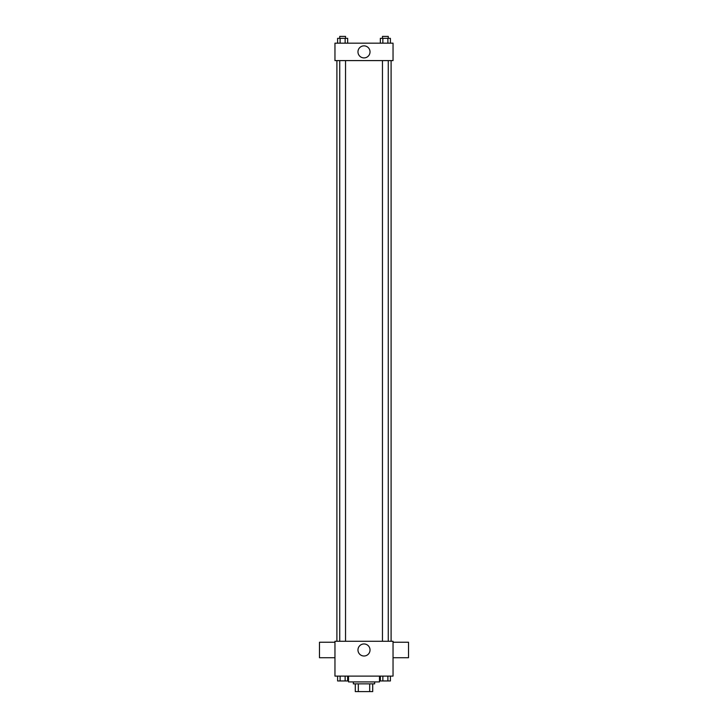 <?xml version="1.0" encoding="UTF-8"?>
<svg xmlns="http://www.w3.org/2000/svg" width="728" height="728" viewBox="0 0 728 728"><rect width="100%" height="100%" fill="white"/><g stroke="black" fill="none" stroke-linecap="round" stroke-linejoin="round"><path stroke-width="1.09" d="M369.678 683.856L369.678 691.6L355.291 691.6L355.291 683.856M369.678 691.6L372.709 691.6L372.709 683.856L372.709 691.6M374.647 681.918L374.647 683.856L353.353 683.856L353.353 681.918M358.322 683.856L358.322 691.6M348.512 676.112L348.512 681.918L379.488 681.918L379.488 676.112M393.038 676.112L334.962 676.112L334.962 641.277L393.038 641.277L393.038 676.112M370.024 649.986A6.024 6.024 0 0 1 360.988 655.2A6.024 6.024 0 0 1 360.988 644.762A6.024 6.024 0 0 1 370.024 649.986M393.038 657.73L408.517 657.73L408.517 642.242L393.038 642.242M334.962 642.242L319.483 642.242L319.483 657.73L334.962 657.73M391.1 60.597L391.1 641.277M382.464 641.277L382.464 60.597M345.536 60.597L345.536 641.277M393.038 60.597L334.962 60.597L334.962 43.17L393.038 43.17L393.038 60.597M370.024 51.888A6.024 6.024 0 0 1 360.988 57.102A6.024 6.024 0 0 1 360.988 46.665A6.024 6.024 0 0 1 370.024 51.888M390.399 43.17L390.399 38.338L380.344 38.338L380.344 43.17M387.887 38.338L387.887 43.17M382.855 38.338L382.855 43.17M382.464 38.338L382.464 36.4L388.27 36.4L388.27 38.338M347.656 43.17L347.656 38.338L337.601 38.338L337.601 43.17M345.145 38.338L345.145 43.17M340.113 38.338L340.113 43.17M339.73 38.338L339.73 36.4L345.536 36.4L345.536 38.338M390.399 676.112L390.399 680.953L380.344 680.953L380.344 676.112M387.887 676.112L387.887 680.953M382.855 676.112L382.855 680.953M388.27 680.953L382.464 680.971M347.656 676.112L347.656 680.953L337.601 680.953L337.601 676.112M345.145 676.112L345.145 680.953M340.113 676.112L340.113 680.953M345.536 680.953L339.73 680.971M336.9 60.597L336.9 641.277M388.27 641.277L388.27 60.597M339.73 60.597L339.73 641.277"/></g></svg>
